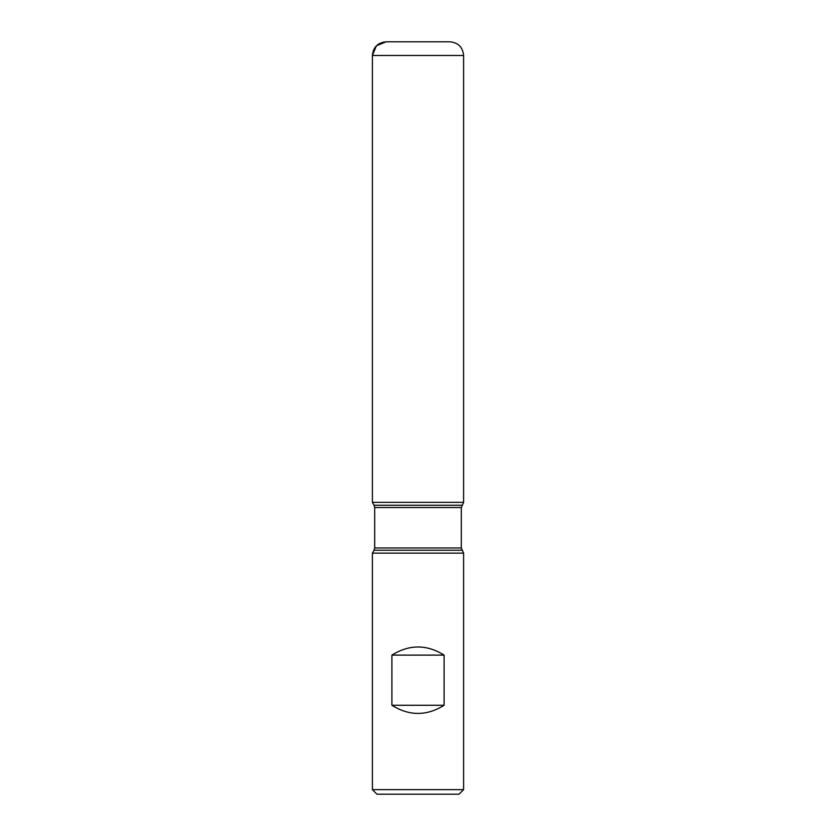 <?xml version="1.0" encoding="UTF-8"?>
<svg xmlns="http://www.w3.org/2000/svg" width="836" height="836" viewBox="0 0 836 836"><rect width="100%" height="100%" fill="white"/><g stroke="black" fill="none" stroke-linecap="round" stroke-linejoin="round"><path stroke-width="1.25" d="M463.604 553.139L372.396 553.139L372.396 789.644L463.604 789.644L463.604 553.139L461.315 547.967L461.315 507.536L463.604 502.363L372.396 502.363L463.604 502.363L463.604 55.479L372.396 55.479L372.396 502.363L418 502.363M391.896 705.281C409.295 716.128 426.705 716.128 444.104 705.281L444.104 655.121C426.705 644.274 409.295 644.274 391.896 655.121L391.896 705.281L444.104 705.281M461.932 505.247L374.068 505.247L372.396 502.363L372.396 55.479C373.211 47.171 377.767 42.615 386.075 41.8L449.925 41.8C458.232 42.615 462.789 47.171 463.604 55.479M463.604 789.644L459.037 794.2L376.963 794.2L372.396 789.644M391.896 655.121L444.104 655.121M418 41.8L386.075 41.8L376.409 45.802L372.396 55.479M461.932 550.255L374.068 550.255L372.396 553.139M461.315 507.536L374.685 507.536L374.685 547.967L461.315 547.967M374.685 547.967L374.068 550.255M374.068 505.247L374.685 507.536"/></g></svg>
